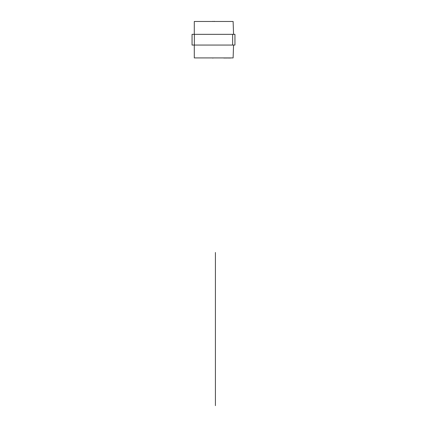<?xml version="1.0" encoding="UTF-8"?>
<svg xmlns="http://www.w3.org/2000/svg" width="427" height="427" viewBox="0 0 427 427"><rect width="100%" height="100%" fill="white"/><g stroke="black" fill="none" stroke-linecap="round" stroke-linejoin="round"><path stroke-width="0.64" d="M194.296 21.473L194.296 34.336L194.296 21.473L233.115 21.473L233.564 34.336M233.564 45.059L233.115 57.928L194.296 57.928L194.296 45.059L194.296 57.928M194.354 34.336L192.054 34.336L192.054 45.059L194.354 45.059L194.354 34.336L234.946 34.336L234.946 45.059L194.354 45.059M212.55 58.051L213.612 57.928M213.922 57.928L214.594 57.928M214.45 21.35L213.388 21.473M213.116 21.473L212.155 21.473M212.742 21.35L213.153 21.473M232.491 45.059L229.737 45.059M229.737 34.336L232.491 34.336M197.263 45.059L194.509 45.059M194.509 34.336L197.263 34.336M224.693 58.019L223.673 58.003M230.815 58.003L223.454 57.928M224.773 58.003L225.242 58.003M225.242 58.019L225.541 58.003M225.718 58.003L226.123 58.019M226.678 58.003L226.39 58.003M227.052 58.019L227.442 58.003M228.68 58.003L229.176 58.003M229.395 58.019L230.292 58.003M230.308 58.003L230.724 58.003M228.344 58.019L228.717 58.019M215.416 252.48L215.416 405.65M232.646 45.059L232.646 34.336"/></g></svg>
